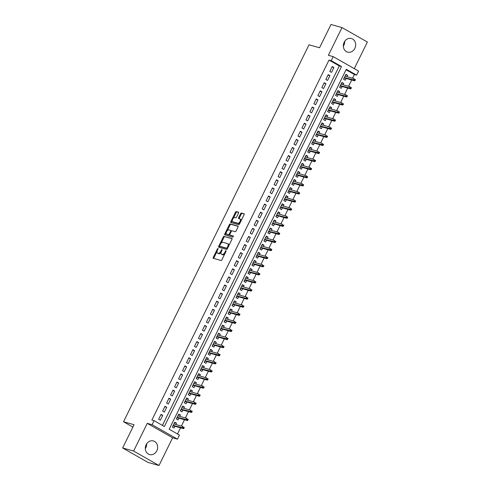 <?xml version="1.0" encoding="UTF-8"?>
<svg xmlns="http://www.w3.org/2000/svg" width="490" height="490" viewBox="0 0 490 490"><rect width="100%" height="100%" fill="white"/><g stroke="black" fill="none" stroke-linecap="round" stroke-linejoin="round"><path stroke-width="0.73" d="M217.977 248.485A0.625 0.306 -60.3 0 0 217.401 248.957L213.248 257.391A0.888 0.441 -60.3 0 0 213.236 258.285A0.888 0.441 -60.3 0 0 213.285 258.304L221.057 260.484A0.888 0.441 -60.3 0 0 221.878 259.81L226.031 251.376A0.625 0.306 -60.3 0 0 226.037 250.751A0.625 0.306 -60.3 0 0 226 250.733A0.625 0.306 -60.3 0 0 225.425 251.205L224.892 252.295A2.848 1.403 -60.3 0 1 222.258 254.451L221.609 254.267A2.848 1.403 -60.3 0 1 221.449 254.206A2.848 1.403 -60.3 0 1 221.48 251.339L222.019 250.249A0.625 0.306 -60.3 0 0 222.025 249.624A0.625 0.306 -60.3 0 0 221.988 249.606A0.625 0.306 -60.3 0 0 221.413 250.078L220.874 251.174A2.848 1.403 -60.3 0 1 218.246 253.324L217.597 253.146A2.848 1.403 -60.3 0 1 217.438 253.079A2.848 1.403 -60.3 0 1 217.462 250.219L218.001 249.122A0.625 0.306 -60.3 0 0 218.007 248.497A0.625 0.306 -60.3 0 0 217.977 248.485M344.691 41.356A7.074 6.107 -74.3 0 1 343.864 45.288A7.074 6.107 -74.3 0 1 343.331 46.207M344.158 42.275A7.074 6.107 105.7 0 0 347.6 52.13A7.074 6.107 105.7 0 0 354.858 48.369A7.074 6.107 105.7 0 0 351.416 38.514A7.074 6.107 105.7 0 0 344.158 42.275M146.669 443.793A7.074 6.107 -74.3 0 1 145.842 447.725A7.074 6.107 -74.3 0 1 145.31 448.644M146.136 444.712A7.074 6.107 105.7 0 0 149.579 454.567A7.074 6.107 105.7 0 0 156.831 450.806A7.074 6.107 105.7 0 0 153.395 440.951A7.074 6.107 105.7 0 0 146.136 444.712M238.501 213.107A0.888 0.441 -60.3 0 0 238.507 212.213A0.888 0.441 -60.3 0 0 238.459 212.188L236.278 211.576A0.888 0.441 -60.3 0 0 235.457 212.25L230.845 221.621A0.888 0.441 -60.3 0 0 230.839 222.515A0.888 0.441 -60.3 0 0 230.888 222.534L238.661 224.714A0.888 0.441 -60.3 0 0 239.481 224.04L244.094 214.669A0.888 0.441 -60.3 0 0 244.1 213.775A0.888 0.441 -60.3 0 0 244.051 213.756L241.417 213.021A0.888 0.441 -60.3 0 0 240.596 213.689L238.624 217.701A0.888 0.441 -60.3 0 0 238.612 218.595A0.888 0.441 -60.3 0 0 238.661 218.614L239.971 218.981A2.383 1.17 -60.3 0 1 240.1 219.036A2.383 1.17 -60.3 0 1 240.014 221.56A2.383 1.17 -60.3 0 1 237.877 223.232L232.762 221.799A2.383 1.17 -60.3 0 1 232.628 221.743A2.383 1.17 -60.3 0 1 232.719 219.22A2.383 1.17 -60.3 0 1 234.851 217.548L235.708 217.787A0.888 0.441 -60.3 0 0 236.529 217.113L238.501 213.107M331.209 60.687L333.2 56.644L358.576 71.093L356.585 75.135L346.295 69.28L169.173 429.246L179.456 435.108L177.466 439.15L152.096 424.701L154.087 420.659L164.371 426.514L341.499 66.548L331.209 60.687L329.01 60.074L151.888 420.04L154.087 420.659M122.629 447.97L133.623 451.051L158.999 465.5L148.005 462.419L122.629 447.97L134.076 424.714L123.523 421.755L309.006 44.798L319.56 47.757L331.001 24.5L341.996 27.581L328.367 55.284L333.2 56.644M158.999 465.5L172.627 437.797L147.257 423.348L133.623 451.051M147.257 423.348L152.096 424.701M224.132 236.272A0.888 0.441 -60.3 0 0 223.305 236.946L218.699 246.317A0.888 0.441 -60.3 0 0 218.687 247.211A0.888 0.441 -60.3 0 0 218.736 247.23L226.509 249.41A0.888 0.441 -60.3 0 0 227.329 248.736L231.942 239.365A0.888 0.441 -60.3 0 0 231.948 238.471A0.888 0.441 -60.3 0 0 231.899 238.452L224.818 236.664A0.888 0.441 -60.3 0 0 223.991 237.338L221.064 243.297M224.775 233.969L229.381 224.598A0.888 0.441 -60.3 0 1 230.202 223.924L237.975 226.104A0.888 0.441 -60.3 0 1 238.024 226.123A0.888 0.441 -60.3 0 1 238.018 227.017L236.045 231.029A0.888 0.441 -60.3 0 1 235.218 231.703L232.07 230.821A0.888 0.441 -60.3 0 0 231.249 231.488L229.939 234.153A0.888 0.441 -60.3 0 0 229.926 235.047A0.888 0.441 -60.3 0 0 229.982 235.065L233.258 235.984A0.625 0.306 -60.3 0 1 233.295 236.002A0.625 0.306 -60.3 0 1 233.271 236.658A0.625 0.306 -60.3 0 1 232.713 237.099L224.812 234.882A0.888 0.441 -60.3 0 1 224.763 234.863A0.888 0.441 -60.3 0 1 224.775 233.969L225.455 234.361L226.239 232.775M354.276 68.643L367.371 42.03L341.996 27.581M346.969 76.654L347.624 75.331L345.695 74.786M347.624 75.331L345.909 74.351L343.521 79.209L345.236 80.182L346.099 78.424M342.988 84.739L343.643 83.416L341.714 82.877M343.643 83.416L341.928 82.442L339.539 87.294L341.254 88.274L342.118 86.51M339.013 92.831L339.662 91.508L337.733 90.969M339.662 91.508L337.947 90.534L335.558 95.385L337.273 96.359L338.137 94.601M335.031 100.922L335.681 99.599L333.751 99.053M335.681 99.599L333.966 98.619L331.577 103.476L333.292 104.45L334.162 102.692M331.05 109.013L331.699 107.684L329.77 107.145M331.699 107.684L329.984 106.71L327.596 111.561L329.311 112.541L330.18 110.777M327.069 117.098L327.718 115.775L325.789 115.236M327.718 115.775L326.003 114.801L323.621 119.652L325.329 120.626L326.199 118.868M323.088 125.189L323.737 123.866L321.814 123.321M323.737 123.866L322.028 122.886L319.639 127.743L321.354 128.717L322.218 126.959M319.106 133.28L319.762 131.951L317.832 131.412M319.762 131.951L318.047 130.977L315.658 135.828L317.373 136.808L318.237 135.05M315.125 141.365L315.781 140.042L313.851 139.503M315.781 140.042L314.066 139.068L311.677 143.919L313.392 144.893L314.255 143.135M311.15 149.456L311.799 148.133L309.87 147.594M311.799 148.133L310.084 147.153L307.696 152.01L309.411 152.984L310.274 151.226M307.169 157.547L307.818 156.218L305.889 155.679M307.818 156.218L306.103 155.244L303.714 160.095L305.429 161.075L306.299 159.317M303.188 165.632L303.837 164.309L301.907 163.77M303.837 164.309L302.122 163.335L299.733 168.186L301.448 169.166L302.318 167.402M299.206 173.723L299.856 172.4L297.926 171.861M299.856 172.4L298.141 171.42L295.758 176.278L297.467 177.251L298.337 175.494M295.225 181.815L295.874 180.492L293.951 179.946M295.874 180.492L294.165 179.512L291.777 184.369L293.492 185.343L294.355 183.585M291.244 189.9L291.899 188.577L289.97 188.038M291.899 188.577L290.184 187.603L287.795 192.454L289.51 193.434L290.374 191.67M287.263 197.991L287.918 196.668L285.989 196.129M287.918 196.668L286.203 195.694L283.814 200.545L285.529 201.519L286.393 199.761M283.287 206.082L283.937 204.759L282.007 204.214M283.937 204.759L282.222 203.779L279.833 208.636L281.548 209.61L282.411 207.852M279.306 214.167L279.955 212.844L278.026 212.305M279.955 212.844L278.24 211.87L275.852 216.721L277.567 217.701L278.43 215.937M275.325 222.258L275.974 220.935L274.045 220.396M275.974 220.935L274.259 219.961L271.87 224.812L273.585 225.786L274.455 224.028M271.344 230.349L271.993 229.026L270.064 228.481M271.993 229.026L270.278 228.046L267.895 232.903L269.604 233.877L270.474 232.119M267.362 238.44L268.012 237.111L266.088 236.572M268.012 237.111L266.303 236.137L263.914 240.988L265.629 241.968L266.493 240.204M263.381 246.525L264.036 245.202L262.107 244.663M264.036 245.202L262.322 244.228L259.933 249.079L261.648 250.053L262.511 248.295M259.4 254.616L260.055 253.293L258.126 252.748M260.055 253.293L258.34 252.313L255.952 257.17L257.667 258.144L258.53 256.386M255.425 262.707L256.074 261.378L254.145 260.839M256.074 261.378L254.359 260.404L251.97 265.255L253.685 266.235L254.549 264.471M251.444 270.792L252.093 269.469L250.163 268.93M252.093 269.469L250.378 268.496L247.989 273.346L249.704 274.32L250.568 272.562M247.462 278.884L248.112 277.561L246.182 277.015M248.112 277.561L246.397 276.581L244.008 281.438L245.723 282.411L246.593 280.654M243.481 286.975L244.13 285.646L242.201 285.107M244.13 285.646L242.415 284.672L240.033 289.523L241.742 290.503L242.611 288.745M239.5 295.06L240.149 293.737L238.226 293.198M240.149 293.737L238.44 292.763L236.051 297.614L237.766 298.594L238.63 296.83M235.519 303.151L236.174 301.828L234.245 301.289M236.174 301.828L234.459 300.848L232.07 305.705L233.785 306.679L234.649 304.921M231.537 311.242L232.193 309.919L230.263 309.374M232.193 309.919L230.478 308.939L228.089 313.796L229.804 314.77L230.668 313.012M227.562 319.327L228.211 318.004L226.282 317.465M228.211 318.004L226.496 317.03L224.108 321.881L225.823 322.861L226.686 321.097M223.581 327.418L224.23 326.095L222.301 325.556M224.23 326.095L222.515 325.115L220.126 329.972L221.841 330.946L222.705 329.188M219.6 335.509L220.249 334.186L218.32 333.641M220.249 334.186L218.534 333.206L216.145 338.063L217.86 339.037L218.73 337.279M215.618 343.594L216.268 342.271L214.338 341.732M216.268 342.271L214.553 341.297L212.17 346.148L213.879 347.128L214.749 345.364M211.637 351.685L212.286 350.362L210.363 349.823M212.286 350.362L210.578 349.388L208.189 354.239L209.904 355.213L210.767 353.455M207.656 359.776L208.311 358.453L206.382 357.908M208.311 358.453L206.596 357.473L204.208 362.33L205.923 363.304L206.786 361.547M203.675 367.861L204.33 366.538L202.401 365.999M204.33 366.538L202.615 365.565L200.226 370.416L201.941 371.396L202.805 369.632M199.7 375.952L200.349 374.63L198.419 374.091M200.349 374.63L198.634 373.656L196.245 378.507L197.96 379.481L198.824 377.723M195.718 384.044L196.368 382.721L194.438 382.176M196.368 382.721L194.653 381.741L192.264 386.598L193.979 387.572L194.842 385.814M191.737 392.135L192.386 390.806L190.457 390.267M192.386 390.806L190.671 389.832L188.282 394.683L189.998 395.663L190.867 393.899M187.756 400.22L188.405 398.897L186.476 398.358M188.405 398.897L186.69 397.923L184.301 402.774L186.016 403.748L186.886 401.99M183.775 408.311L184.424 406.988L182.5 406.443M184.424 406.988L182.715 406.008L180.326 410.865L182.041 411.839L182.905 410.081M179.793 416.402L180.449 415.073L178.519 414.534M180.449 415.073L178.734 414.099L176.345 418.95L178.06 419.93L178.924 418.172M161.039 414.381L158.65 419.232L160.365 420.206L162.754 415.355L161.039 414.381M165.02 406.29L162.631 411.141L164.346 412.121L166.729 407.264L165.02 406.29M168.995 398.199L166.612 403.056L168.321 404.03L170.71 399.179L168.995 398.199M172.976 390.113L170.587 394.965L172.302 395.938L174.691 391.087L172.976 390.113M176.957 382.022L174.569 386.873L176.284 387.853L178.672 382.996L176.957 382.022M180.939 373.931L178.55 378.788L180.265 379.762L182.654 374.911L180.939 373.931M184.92 365.846L182.531 370.697L184.246 371.671L186.635 366.82L184.92 365.846M188.901 357.755L186.512 362.606L188.227 363.586L190.616 358.729L188.901 357.755M192.882 349.664L190.494 354.521L192.209 355.495L194.591 350.644L192.882 349.664M196.857 341.573L194.475 346.43L196.184 347.404L198.573 342.553L196.857 341.573M200.839 333.488L198.45 338.339L200.165 339.319L202.554 334.462L200.839 333.488M204.82 325.397L202.431 330.248L204.146 331.228L206.535 326.371L204.82 325.397M208.801 317.306L206.413 322.163L208.128 323.137L210.516 318.286L208.801 317.306M212.782 309.221L210.394 314.072L212.109 315.052L214.498 310.195L212.782 309.221M216.764 301.13L214.375 305.981L216.09 306.961L218.479 302.103L216.764 301.13M220.745 293.038L218.356 297.896L220.071 298.869L222.454 294.018L220.745 293.038M224.72 284.953L222.338 289.804L224.046 290.778L226.435 285.927L224.72 284.953M228.701 276.862L226.313 281.713L228.028 282.693L230.416 277.836L228.701 276.862M232.683 268.771L230.294 273.628L232.009 274.602L234.398 269.751L232.683 268.771M236.664 260.686L234.275 265.537L235.99 266.511L238.379 261.66L236.664 260.686M240.645 252.595L238.256 257.446L239.971 258.426L242.36 253.569L240.645 252.595M244.626 244.504L242.238 249.361L243.953 250.335L246.341 245.484L244.626 244.504M248.608 236.419L246.219 241.27L247.934 242.244L250.323 237.393L248.608 236.419M252.583 228.328L250.2 233.179L251.909 234.159L254.298 229.302L252.583 228.328M256.564 220.237L254.175 225.094L255.89 226.068L258.279 221.217L256.564 220.237M260.545 212.146L258.157 217.003L259.872 217.977L262.26 213.126L260.545 212.146M264.526 204.061L262.138 208.912L263.853 209.892L266.242 205.034L264.526 204.061M268.508 195.969L266.119 200.827L267.834 201.8L270.223 196.943L268.508 195.969M272.489 187.878L270.1 192.735L271.815 193.709L274.204 188.858L272.489 187.878M276.47 179.793L274.082 184.644L275.796 185.624L278.185 180.767L276.47 179.793M280.445 171.702L278.063 176.553L279.772 177.533L282.16 172.676L280.445 171.702M284.427 163.611L282.038 168.468L283.753 169.442L286.142 164.591L284.427 163.611M288.408 155.526L286.019 160.377L287.734 161.351L290.123 156.5L288.408 155.526M292.389 147.435L290 152.286L291.715 153.266L294.104 148.409L292.389 147.435M296.37 139.344L293.982 144.201L295.697 145.175L298.085 140.324L296.37 139.344M300.352 131.259L297.963 136.11L299.678 137.084L302.067 132.233L300.352 131.259M304.333 123.168L301.944 128.019L303.659 128.999L306.048 124.142L304.333 123.168M308.308 115.077L305.925 119.934L307.634 120.908L310.023 116.056L308.308 115.077M312.289 106.992L309.901 111.843L311.615 112.816L314.004 107.965L312.289 106.992M316.271 98.9L313.882 103.751L315.597 104.731L317.986 99.874L316.271 98.9M320.252 90.809L317.863 95.666L319.578 96.64L321.967 91.789L320.252 90.809M324.233 82.718L321.844 87.575L323.559 88.549L325.948 83.698L324.233 82.718M328.214 74.633L325.826 79.484L327.541 80.464L329.929 75.607L328.214 74.633M162.417 425.4L339.301 65.93L329.01 60.074M331.522 72.373L333.911 67.522L332.196 66.542L329.807 71.399L331.522 72.373M177.503 433.993L180.534 427.825M181.41 426.055L184.516 419.74M185.385 417.97L188.497 411.649M189.367 409.879L192.478 403.558M193.348 401.788L196.459 395.467M197.329 393.703L200.441 387.382M201.31 385.612L204.416 379.291M205.292 377.521L208.397 371.2M209.273 369.429L212.378 363.115M213.248 361.344L216.36 355.023M217.229 353.253L220.341 346.932M221.211 345.162L224.322 338.847M225.192 337.077L228.303 330.756M229.173 328.986L232.285 322.665M233.154 320.895L236.26 314.58M237.136 312.81L240.241 306.489M241.111 304.719L244.222 298.398M245.092 296.628L248.203 290.313M249.073 288.543L252.185 282.222M253.054 280.452L256.166 274.131M257.036 272.36L260.147 266.039M261.017 264.275L264.122 257.954M264.998 256.184L268.104 249.863M268.973 248.093L272.085 241.772M272.954 240.002L276.066 233.687M276.936 231.917L280.047 225.596M280.917 223.826L284.029 217.505M284.898 215.735L288.01 209.42M288.88 207.65L291.985 201.329M292.861 199.559L295.966 193.238M296.836 191.468L299.947 185.153M300.817 183.382L303.929 177.061M304.798 175.291L307.91 168.97M308.78 167.2L311.891 160.885M312.761 159.115L315.872 152.794M316.742 151.024L319.848 144.703M320.723 142.933L323.829 136.612M324.699 134.848L327.81 128.527M328.68 126.757L331.791 120.436M332.661 118.666L335.773 112.345M336.642 110.575L339.754 104.26M340.624 102.49L343.735 96.169M344.605 94.399L347.71 88.078M348.586 86.307L351.691 79.993M352.561 78.222L354.386 74.523L346.056 69.776M175.812 424.487L176.467 423.164L174.752 422.19L172.364 427.041L174.079 428.021L174.942 426.257M123.523 421.755L132.9 427.096M354.386 74.523L356.585 75.135M172.627 437.797L177.466 439.15M339.301 65.93L341.499 66.548M176.467 423.164L174.538 422.625M162.754 415.355L160.824 414.816M166.729 407.264L164.805 406.725M170.71 399.179L168.781 398.633M174.691 391.087L172.762 390.548M178.672 382.996L176.743 382.457M182.654 374.911L180.724 374.366M186.635 366.82L184.706 366.281M190.616 358.729L188.687 358.19M194.591 350.644L192.668 350.099M198.573 342.553L196.643 342.014M202.554 334.462L200.624 333.923M206.535 326.371L204.606 325.832M210.516 318.286L208.587 317.747M214.498 310.195L212.568 309.656M218.479 302.103L216.549 301.564M222.454 294.018L220.531 293.473M226.435 285.927L224.506 285.388M230.416 277.836L228.487 277.297M234.398 269.751L232.468 269.206M238.379 261.66L236.45 261.121M242.36 253.569L240.431 253.03M246.341 245.484L244.412 244.939M250.323 237.393L248.393 236.854M254.298 229.302L252.368 228.763M258.279 221.217L256.35 220.672M262.26 213.126L260.331 212.587M266.242 205.034L264.312 204.495M270.223 196.943L268.293 196.404M274.204 188.858L272.275 188.319M278.185 180.767L276.256 180.228M282.16 172.676L280.231 172.137M286.142 164.591L284.212 164.046M290.123 156.5L288.194 155.961M294.104 148.409L292.175 147.87M298.085 140.324L296.156 139.779M302.067 132.233L300.137 131.694M306.048 124.142L304.118 123.603M310.023 116.056L308.094 115.511M314.004 107.965L312.075 107.426M317.986 99.874L316.056 99.335M321.967 91.789L320.037 91.244M325.948 83.698L324.019 83.159M329.929 75.607L328 75.068M333.911 67.522L331.981 66.977M217.983 253.367A2.848 1.403 -60.3 0 0 218.124 253.471A2.848 1.403 -60.3 0 0 218.283 253.532L217.597 253.146M221.113 252.319A2.848 1.403 -60.3 0 1 218.932 253.716L218.283 253.532M222.001 254.488A2.848 1.403 -60.3 0 0 222.135 254.592A2.848 1.403 -60.3 0 0 222.295 254.659L221.609 254.267M224.812 253.851A2.848 1.403 -60.3 0 1 222.944 254.843L222.295 254.659M217.033 251.474L213.934 257.783A0.888 0.441 -60.3 0 0 213.787 258.444M232.082 238.697L224.818 236.664M219.655 246.158L219.385 246.703A0.888 0.441 -60.3 0 0 219.238 247.37M219.728 245.613A0.625 0.306 -60.3 0 0 219.722 246.237A0.625 0.306 -60.3 0 0 219.759 246.25L226.582 248.161A0.625 0.306 -60.3 0 0 227.158 247.689L227.721 246.537A2.848 1.403 -60.3 0 0 227.752 243.677A2.848 1.403 -60.3 0 0 227.593 243.61L222.932 242.305A2.848 1.403 -60.3 0 0 220.298 244.461L219.728 245.613M220.378 246.605A0.625 0.306 -60.3 0 0 220.408 246.629A0.625 0.306 -60.3 0 0 220.445 246.642L219.759 246.25M227.427 248.534A0.625 0.306 -60.3 0 1 227.268 248.553L220.445 246.642M228.836 245.674A2.848 1.403 -60.3 0 0 228.438 244.069L227.752 243.677M227.256 230.71L230.067 224.99L229.381 224.598M238.158 226.356L230.888 224.316A0.888 0.441 -60.3 0 0 230.067 224.99M230.57 235.402A0.888 0.441 -60.3 0 0 230.612 235.433A0.888 0.441 -60.3 0 0 230.668 235.457L233.393 236.223M228.799 229.902A2.383 1.17 -60.3 0 0 226.668 231.574A2.383 1.17 -60.3 0 0 226.576 234.091A2.383 1.17 -60.3 0 0 226.711 234.147L228.512 234.655A0.888 0.441 -60.3 0 0 229.332 233.981L230.643 231.323A0.888 0.441 -60.3 0 0 230.649 230.429A0.888 0.441 -60.3 0 0 230.6 230.404L228.799 229.902M227.146 234.398A2.383 1.17 -60.3 0 0 227.262 234.483A2.383 1.17 -60.3 0 0 227.397 234.539L226.711 234.147M229.786 234.728A0.888 0.441 -60.3 0 1 229.198 235.047L227.397 234.539M231.476 231.133A0.888 0.441 -60.3 0 0 231.335 230.815A0.888 0.441 -60.3 0 0 231.286 230.796L230.692 230.459M225.455 234.361A0.888 0.441 -60.3 0 0 225.314 235.022M233.203 222.043A2.383 1.17 -60.3 0 0 233.314 222.129A2.383 1.17 -60.3 0 0 233.448 222.184L232.762 221.799M240.057 222.877A2.383 1.17 -60.3 0 1 238.563 223.618L233.448 222.184M241.135 220.672A2.383 1.17 -60.3 0 0 240.786 219.428A2.383 1.17 -60.3 0 0 240.651 219.373M244.234 214.007L242.103 213.407A0.888 0.441 -60.3 0 0 241.282 214.081L239.31 218.093A0.888 0.441 -60.3 0 0 239.163 218.754M232.278 220.494L231.531 222.013A0.888 0.441 -60.3 0 0 231.39 222.674M238.642 212.44L236.964 211.968A0.888 0.441 -60.3 0 0 236.143 212.642L233.363 218.295M174.354 422.999L174.011 423.985M173.142 425.755L172.474 427.109M173.013 425.718L172.86 426.037M183.879 428.315L184.277 427.507L183.591 427.115L183.193 427.923L183.879 428.315L183.425 428.634L182.188 427.935L182.905 426.478L173.883 423.948M183.591 427.115L184.277 427.507M183.193 427.923L173.166 425.406M183.425 428.634L173.025 425.718M178.329 414.914L177.993 415.894M177.123 417.664L176.455 419.017M176.994 417.627L176.841 417.946M187.86 420.23L188.258 419.416L187.572 419.03L187.174 419.838L187.86 420.23L187.407 420.549L186.169 419.844L186.886 418.387L177.864 415.857M187.572 419.03L188.258 419.416M187.174 419.838L177.147 417.315M187.407 420.549L177.006 417.633M182.311 406.823L181.974 407.803M181.104 409.573L180.436 410.926M180.975 409.536L180.822 409.854M191.841 412.139L192.239 411.33L191.553 410.938L191.155 411.747L191.841 412.139L191.388 412.458L190.151 411.753L190.867 410.302L181.845 407.772M191.553 410.938L192.239 411.33M191.155 411.747L181.129 409.224M191.388 412.458L180.988 409.542M186.292 398.731L185.955 399.718M185.079 401.488L184.418 402.835M184.957 401.451L184.804 401.763M195.822 404.048L196.221 403.239L195.535 402.847L195.136 403.656L195.822 404.048L195.363 404.366L194.132 403.668L194.849 402.21L185.826 399.681M195.535 402.847L196.221 403.239M195.136 403.656L185.11 401.139M195.363 404.366L184.963 401.451M190.273 390.646L189.93 391.626M189.06 393.397L188.399 394.75M188.938 393.36L188.779 393.678M199.804 395.957L200.202 395.148L199.516 394.762L199.118 395.571L199.804 395.957L199.344 396.281L198.113 395.577L198.83 394.119L189.808 391.59M199.516 394.762L200.202 395.148M199.118 395.571L189.091 393.047M199.344 396.281L188.944 393.366M194.254 382.555L193.911 383.535M193.042 385.305L192.374 386.659M192.919 385.269L192.76 385.587M203.785 387.872L204.183 387.063L203.497 386.671L203.099 387.48L203.785 387.872L203.326 388.19L202.094 387.486L202.811 386.028L193.789 383.505M203.497 386.671L204.183 387.063M203.099 387.48L193.072 384.956M203.326 388.19L192.925 385.275M198.236 374.464L197.893 375.45M197.023 377.22L196.355 378.568M196.9 377.178L196.741 377.496M207.766 379.781L208.164 378.972L207.478 378.58L207.08 379.389L207.766 379.781L207.307 380.099L206.07 379.395L206.786 377.943L197.77 375.413M207.478 378.58L208.164 378.972M207.08 379.389L197.054 376.871M207.307 380.099L196.907 377.184M202.217 366.373L201.874 367.359M201.004 369.129L200.337 370.483M200.875 369.093L200.722 369.411M211.741 371.69L212.139 370.881L211.453 370.495L211.055 371.304L211.741 371.69L211.288 372.014L210.051 371.31L210.767 369.852L201.745 367.322M211.453 370.495L212.139 370.881M211.055 371.304L201.035 368.78M211.288 372.014L200.888 369.099M206.192 358.288L205.855 359.268M204.985 361.038L204.318 362.392M204.857 361.001L204.704 361.32M215.722 363.605L216.121 362.796L215.435 362.404L215.037 363.213L215.722 363.605L215.269 363.923L214.032 363.219L214.749 361.761L205.727 359.237M215.435 362.404L216.121 362.796M215.037 363.213L205.01 360.689M215.269 363.923L204.869 361.007M210.173 350.197L209.836 351.183M208.967 352.953L208.299 354.301M208.838 352.91L208.685 353.229M219.704 355.513L220.102 354.705L219.416 354.313L219.018 355.121L219.704 355.513L219.251 355.832L218.013 355.127L218.73 353.676L209.708 351.146M219.416 354.313L220.102 354.705M219.018 355.121L208.991 352.604M219.251 355.832L208.85 352.916M214.155 342.106L213.818 343.092M212.942 344.862L212.28 346.216M223.685 347.422L224.083 346.614L223.397 346.228L222.999 347.036L223.685 347.422L223.226 347.747L212.825 344.831L212.666 345.144M223.226 347.747L221.995 347.043L222.711 345.585L213.689 343.055M223.397 346.228L224.083 346.614M222.999 347.036L212.972 344.513M218.136 334.021L217.793 335.001M216.923 336.771L216.262 338.125M216.8 336.734L216.641 337.053M227.666 339.337L228.064 338.529L227.378 338.137L226.98 338.945L227.666 339.337L227.207 339.656L225.976 338.951L226.692 337.494L217.67 334.964M227.378 338.137L228.064 338.529M226.98 338.945L216.954 336.422M227.207 339.656L216.807 336.74M222.117 325.93L221.774 326.916M220.904 328.68L220.237 330.033M231.648 331.246L232.046 330.438L231.36 330.046L230.962 330.854L231.648 331.246L231.188 331.565L220.788 328.649L220.623 328.962M231.188 331.565L229.957 330.86L230.674 329.409L221.652 326.879M231.36 330.046L232.046 330.438M230.962 330.854L220.935 328.337M226.098 317.839L225.755 318.825M224.886 320.595L224.218 321.948M235.629 323.155L236.027 322.346L235.341 321.954L234.943 322.769L235.629 323.155L235.169 323.474L224.769 320.558L224.604 320.877M235.169 323.474L233.932 322.775L234.649 321.318L225.633 318.788M235.341 321.954L236.027 322.346M234.943 322.769L224.916 320.246M230.079 309.754L229.737 310.733M228.867 312.504L228.199 313.857M239.604 315.07L240.002 314.262L239.316 313.87L238.918 314.678L239.604 315.07L239.151 315.389L228.75 312.473L228.585 312.785M239.151 315.389L237.913 314.684L238.63 313.226L229.608 310.697M239.316 313.87L240.002 314.262M238.918 314.678L228.897 312.155M234.061 301.662L233.718 302.642M232.848 304.413L232.18 305.766M243.585 306.979L243.983 306.17L243.297 305.778L242.899 306.587L243.585 306.979L243.132 307.297L232.732 304.382L232.566 304.694M243.132 307.297L241.895 306.593L242.611 305.141L233.589 302.612M243.297 305.778L243.983 306.17M242.899 306.587L232.873 304.063M238.036 293.571L237.699 294.557M236.829 296.328L236.162 297.681M247.566 298.888L247.965 298.079L247.279 297.687L246.88 298.496L247.566 298.888L247.113 299.206L236.713 296.291L236.548 296.609M247.113 299.206L245.876 298.508L246.593 297.05L237.57 294.521M247.279 297.687L247.965 298.079M246.88 298.496L236.854 295.978M242.017 285.486L241.68 286.466M240.804 288.236L240.143 289.59M251.548 290.803L251.946 289.988L251.26 289.602L250.862 290.411L251.548 290.803L251.088 291.121L240.688 288.206L240.529 288.518M251.088 291.121L249.857 290.417L250.574 288.959L241.552 286.43M251.26 289.602L251.946 289.988M250.862 290.411L240.835 287.887M245.998 277.395L245.655 278.375M244.786 280.145L244.124 281.499M244.663 280.108L244.504 280.427M255.529 282.712L255.927 281.903L255.241 281.511L254.843 282.32L255.529 282.712L255.07 283.03L253.838 282.326L254.555 280.874L245.533 278.345M255.241 281.511L255.927 281.903M254.843 282.32L244.816 279.796M255.07 283.03L244.669 280.115M249.98 269.304L249.637 270.29M248.767 272.06L248.099 273.408M259.51 274.621L259.908 273.812L259.222 273.42L258.824 274.229L259.51 274.621L259.051 274.939L248.65 272.024L248.485 272.336M259.051 274.939L257.82 274.241L258.536 272.783L249.514 270.253M259.222 273.42L259.908 273.812M258.824 274.229L248.798 271.711M253.961 261.219L253.618 262.199M252.748 263.969L252.081 265.323M263.491 266.529L263.889 265.721L263.204 265.335L262.805 266.144L263.491 266.529L263.032 266.854L252.632 263.939L252.466 264.251M263.032 266.854L261.795 266.15L262.511 264.692L253.495 262.162M263.204 265.335L263.889 265.721M262.805 266.144L252.779 263.62M257.942 253.128L257.599 254.108M256.729 255.878L256.062 257.232M267.466 258.444L267.865 257.636L267.179 257.244L266.781 258.052L267.466 258.444L267.013 258.763L256.613 255.847L256.448 256.16M267.013 258.763L265.776 258.059L266.493 256.601L257.471 254.077M267.179 257.244L267.865 257.636M266.781 258.052L256.76 255.529M261.923 245.037L261.58 246.023M260.711 247.793L260.043 249.141M271.448 250.353L271.846 249.545L271.16 249.153L270.762 249.961L271.448 250.353L270.995 250.672L260.594 247.756L260.429 248.069M270.995 250.672L269.757 249.974L270.474 248.516L261.452 245.986M271.16 249.153L271.846 249.545M270.762 249.961L260.735 247.444M265.899 236.946L265.562 237.932M264.692 239.702L264.024 241.056M275.429 242.262L275.827 241.454L275.141 241.068L274.743 241.876L275.429 242.262L274.976 242.587L264.576 239.671L264.41 239.984M274.976 242.587L273.739 241.882L274.455 240.425L265.433 237.895M275.141 241.068L275.827 241.454M274.743 241.876L264.716 239.353M269.88 228.861L269.543 229.841M268.667 231.611L268.006 232.964M279.41 234.177L279.808 233.369L279.122 232.977L278.724 233.785L279.41 234.177L278.951 234.496L268.551 231.58L268.391 231.893M278.951 234.496L277.72 233.791L278.436 232.334L269.414 229.81M279.122 232.977L279.808 233.369M278.724 233.785L268.698 231.262M273.861 220.77L273.518 221.756M272.648 223.526L271.987 224.873M272.526 223.483L272.367 223.801M283.392 226.086L283.79 225.278L283.104 224.886L282.706 225.694L283.392 226.086L282.932 226.405L281.701 225.7L282.418 224.249L273.396 221.719M283.104 224.886L283.79 225.278M282.706 225.694L272.679 223.177M282.932 226.405L272.532 223.489M277.842 212.678L277.499 213.665M276.63 215.435L275.962 216.788M276.507 215.398L276.348 215.716M287.373 217.995L287.771 217.186L287.085 216.8L286.687 217.609L287.373 217.995L286.913 218.32L285.682 217.615L286.399 216.157L277.377 213.628M287.085 216.8L287.771 217.186M286.687 217.609L276.66 215.086M286.913 218.32L276.513 215.404M281.824 204.593L281.481 205.573M280.611 207.344L279.943 208.697M291.354 209.91L291.752 209.101L291.066 208.709L290.668 209.518L291.354 209.91L290.895 210.228L280.494 207.313L280.329 207.625M290.895 210.228L289.657 209.524L290.374 208.066L281.358 205.537M291.066 208.709L291.752 209.101M290.668 209.518L280.641 206.994M285.805 196.502L285.462 197.488M284.592 199.252L283.924 200.606M295.329 201.819L295.727 201.01L295.041 200.618L294.643 201.427L295.329 201.819L294.876 202.137L284.476 199.222L284.31 199.534M294.876 202.137L293.639 201.433L294.355 199.981L285.339 197.452M295.041 200.618L295.727 201.01M294.643 201.427L284.623 198.909M289.786 188.411L289.443 189.397M288.573 191.167L287.906 192.521M299.31 193.728L299.709 192.919L299.023 192.527L298.624 193.342L299.31 193.728L298.857 194.046L288.457 191.131L288.292 191.449M298.857 194.046L297.62 193.348L298.337 191.89L289.314 189.361M299.023 192.527L299.709 192.919M298.624 193.342L288.598 190.818M293.761 180.326L293.424 181.306M292.555 183.076L291.887 184.43M303.292 185.643L303.69 184.834L303.004 184.442L302.606 185.251L303.292 185.643L302.838 185.961L292.438 183.046L292.273 183.358M302.838 185.961L301.601 185.257L302.318 183.799L293.296 181.269M303.004 184.442L303.69 184.834M302.606 185.251L292.579 182.727M297.742 172.235L297.406 173.215M296.53 174.985L295.868 176.339M307.273 177.552L307.671 176.743L306.985 176.351L306.587 177.16L307.273 177.552L306.814 177.87L296.413 174.954L296.254 175.267M306.814 177.87L305.582 177.166L306.299 175.714L297.277 173.184M306.985 176.351L307.671 176.743M306.587 177.16L296.56 174.636M301.724 164.144L301.381 165.13M300.511 166.9L299.849 168.254M311.254 169.46L311.652 168.652L310.966 168.26L310.568 169.068L311.254 169.46L310.795 169.779L300.394 166.863L300.229 167.182M310.795 169.779L309.564 169.081L310.28 167.623L301.258 165.093M310.966 168.26L311.652 168.652M310.568 169.068L300.542 166.551M305.705 156.059L305.362 157.039M304.492 158.809L303.825 160.163M304.37 158.772L304.21 159.091M315.235 161.375L315.634 160.561L314.948 160.175L314.549 160.983L315.235 161.375L314.776 161.694L313.545 160.989L314.262 159.532L305.239 157.002M314.948 160.175L315.634 160.561M314.549 160.983L304.523 158.46M314.776 161.694L304.376 158.778M309.686 147.968L309.343 148.948M308.473 150.718L307.806 152.072M319.217 153.284L319.615 152.476L318.929 152.084L318.531 152.892L319.217 153.284L318.757 153.603L308.357 150.687L308.192 151M318.757 153.603L317.526 152.898L318.237 151.447L309.221 148.917M318.929 152.084L319.615 152.476M318.531 152.892L308.504 150.369M313.667 139.877L313.324 140.863M312.455 142.633L311.787 143.98M323.192 145.193L323.59 144.385L322.904 143.993L322.506 144.801L323.192 145.193L322.738 145.512L312.338 142.596L312.173 142.909M322.738 145.512L321.501 144.813L322.218 143.356L313.202 140.826M322.904 143.993L323.59 144.385M322.506 144.801L312.485 142.284M317.649 131.792L317.306 132.772M316.436 134.542L315.768 135.895M316.307 134.505L316.154 134.824M327.173 137.102L327.571 136.294L326.885 135.908L326.487 136.716L327.173 137.102L326.72 137.427L325.483 136.722L326.199 135.264L317.177 132.735M326.885 135.908L327.571 136.294M326.487 136.716L316.46 134.193M326.72 137.427L316.32 134.511M321.624 123.701L321.287 124.681M320.417 126.451L319.75 127.804M320.288 126.414L320.135 126.732M331.154 129.017L331.552 128.209L330.866 127.817L330.468 128.625L331.154 129.017L330.701 129.335L329.464 128.631L330.18 127.173L321.158 124.65M330.866 127.817L331.552 128.209M330.468 128.625L320.442 126.102M330.701 129.335L320.301 126.42M325.605 115.609L325.268 116.596M324.392 118.366L323.731 119.713M324.27 118.329L324.117 118.641M335.135 120.926L335.534 120.117L334.848 119.725L334.45 120.534L335.135 120.926L334.676 121.244L333.445 120.546L334.162 119.088L325.14 116.559M334.848 119.725L335.534 120.117M334.45 120.534L324.423 118.017M334.676 121.244L324.276 118.329M329.586 107.518L329.243 108.504M328.374 110.275L327.712 111.628M328.251 110.238L328.092 110.556M339.117 112.835L339.515 112.026L338.829 111.64L338.431 112.449L339.117 112.835L338.657 113.159L337.426 112.455L338.143 110.997L329.121 108.468M338.829 111.64L339.515 112.026M338.431 112.449L328.404 109.925M338.657 113.159L328.257 110.244M333.568 99.433L333.224 100.413M332.355 102.183L331.687 103.537M332.232 102.147L332.073 102.465M343.098 104.75L343.496 103.941L342.81 103.549L342.412 104.358L343.098 104.75L342.639 105.068L341.408 104.364L342.124 102.906L333.102 100.383M342.81 103.549L343.496 103.941M342.412 104.358L332.385 101.834M342.639 105.068L332.238 102.153M337.549 91.342L337.206 92.328M336.336 94.098L335.668 95.446M336.214 94.056L336.054 94.374M347.079 96.659L347.477 95.85L346.791 95.458L346.393 96.267L347.079 96.659L346.62 96.977L345.389 96.273L346.099 94.821L337.083 92.292M346.791 95.458L347.477 95.85M346.393 96.267L336.367 93.749M346.62 96.977L336.22 94.062M341.53 83.251L341.187 84.237M340.317 86.007L339.65 87.361M340.195 85.971L340.036 86.289M351.054 88.568L351.452 87.759L350.767 87.373L350.368 88.182L351.054 88.568L350.601 88.892L349.364 88.188L350.08 86.73L341.065 84.2M350.767 87.373L351.452 87.759M350.368 88.182L340.348 85.658M350.601 88.892L340.201 85.977M345.511 75.166L345.168 76.146M344.299 77.916L343.631 79.27M344.17 77.879L344.017 78.198M355.036 80.483L355.434 79.674L354.748 79.282L354.35 80.091L355.036 80.483L354.582 80.801L353.345 80.097L354.062 78.639L345.04 76.115M354.748 79.282L355.434 79.674M354.35 80.091L344.323 77.567M354.582 80.801L344.182 77.886M217.934 249.263L217.401 248.957M225.964 251.511L225.425 251.205M221.952 250.384L221.413 250.078M218.932 253.716L218.246 253.324M221.413 251.48L220.874 251.174M222.944 254.843L222.258 254.451M225.425 252.601L224.892 252.295M213.934 257.783L213.248 257.391M219.385 246.703L218.699 246.317M223.991 237.338L223.305 236.946M227.268 248.553L226.582 248.161M227.691 247.995L227.158 247.689M228.26 246.844L227.721 246.537M230.888 224.316L230.202 223.924M230.668 235.457L229.982 235.065M229.198 235.047L228.512 234.655M229.877 234.293L229.332 233.981M231.182 231.629L230.643 231.323M238.563 223.618L237.877 223.232M239.31 218.093L238.624 217.701M241.282 214.081L240.596 213.689M242.103 213.407L241.417 213.021M231.531 222.013L230.845 221.621M236.143 212.642L235.457 212.25M236.964 211.968L236.278 211.576M218.124 253.471L217.438 253.079M222.135 254.592L221.449 254.206M220.408 246.629L219.722 246.237M230.612 235.433L229.926 235.047M227.262 234.483L226.576 234.091M231.335 230.815L230.649 230.429M233.314 222.129L232.628 221.743M240.786 219.428L240.1 219.036"/></g></svg>

